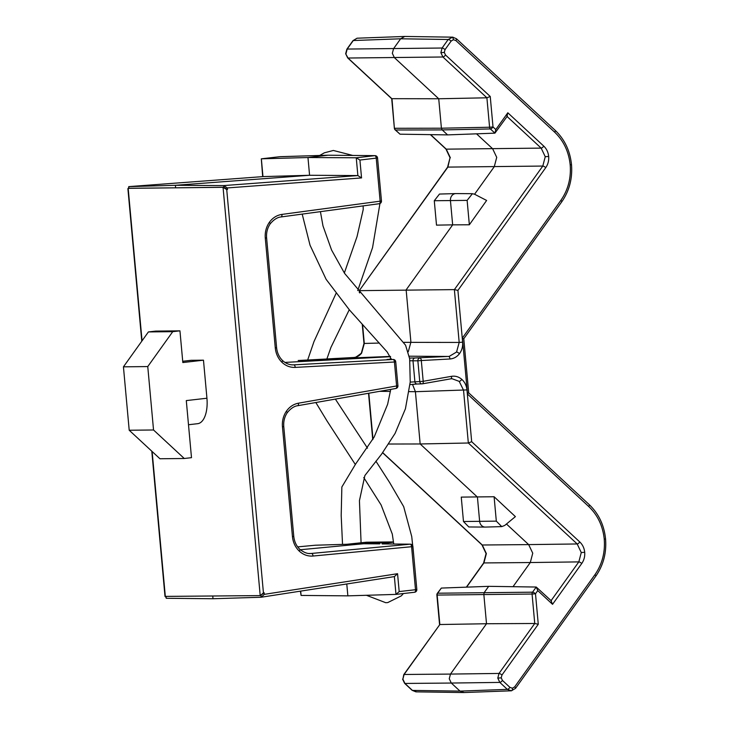 <?xml version="1.0" encoding="UTF-8"?>
<svg xmlns="http://www.w3.org/2000/svg" width="729" height="729" viewBox="0 0 729 729"><rect width="100%" height="100%" fill="white"/><g stroke="black" fill="none" stroke-linecap="round" stroke-linejoin="round"><path stroke-width="1.09" d="M382.652 543.943A2.551 2.251 90.5 0 0 382.242 543.943L384.238 543.943M514.683 686.846A2.551 0.775 35.6 0 1 515.54 688.34L511.448 690.782A2.551 1.212 -96.5 0 0 511.494 690.773A2.551 1.212 -96.5 0 0 512.414 688.231L514.683 686.846L594.946 574.671C602.163 564.246 605.261 552.409 604.241 539.168C602.856 525.974 597.689 515.084 588.74 506.518L467.499 394.07L462.396 337.983L560.874 200.347C568.091 189.923 571.199 178.095 570.178 164.854C568.793 151.65 563.617 140.77 554.678 132.195L455.862 40.551L453.392 39.703L451.133 41.088L445.036 49.618L444.298 52.424L445.519 55.003L490.243 96.474L493.014 126.964L495.811 129.552L507.812 112.776L543.779 146.128C546.604 148.834 548.235 152.279 548.673 156.443C549.001 160.626 548.017 164.362 545.739 167.652L457.912 290.397L462.623 342.174C462.951 346.503 461.894 350.348 459.461 353.693C456.919 356.937 453.748 358.695 449.93 358.987L421.307 360.545L423.194 381.303L419.749 381.568L417.863 360.809L409.917 360.782M511.448 690.782L507.329 689.37L499.821 682.408L451.297 683.046L449.255 678.754L450.486 674.079L499.01 673.441L534.749 623.486L486.507 623.742L450.486 674.079L404.103 674.48L402.882 679.146L404.923 683.447L412.432 690.409L416.541 691.821M511.065 690.81L463.726 692.55L415.904 691.848L412.122 690.308L404.613 683.337A2.551 0.939 -47.2 0 0 404.923 683.447L451.297 683.046L459.999 691.11L464.1 692.523M490.243 96.474L486.899 97.795L438.73 98.761L441.409 128.204L489.587 127.238L486.899 97.795L442.904 56.99L440.872 52.688L442.093 48.023L448.189 39.494L400.631 38.792L404.777 36.45L452.982 37.17M356.955 38.236A2.551 1.212 83.5 0 1 357.01 38.227A2.551 1.212 83.5 0 1 357.055 38.218L353.292 40.532L400.631 38.792L393.569 48.661L392.339 53.335L394.38 57.627L438.73 98.761L391.692 98.679M476.538 133.835L492.64 148.762L496.722 157.355L494.271 166.695L474.57 194.233L472.41 193.695L467.125 200.375L469.348 224.778L452.654 224.86L406.144 289.869L410.901 342.138L408.286 351.697M422.219 383.846A2.551 2.242 -91.7 0 1 422.055 383.864A2.551 2.551 0 0 0 422.419 383.828A2.551 1.203 80 0 0 423.194 381.303L451.515 376.328C455.297 375.745 458.723 376.747 461.794 379.353C464.783 382.078 466.505 385.595 466.97 389.915L471.681 441.692L579.801 541.975C582.626 544.681 584.257 548.117 584.704 552.281C585.023 556.464 584.038 560.2 581.76 563.49A2.551 0.775 -144.4 0 0 578.817 561.895L530.293 562.533L532.744 553.193L528.662 544.599L577.186 543.962L468.337 443.004L420.168 443.97L477.422 497.078L479.636 521.353A6.37 5.604 89.4 0 0 485.186 527.085A6.37 5.604 89.4 0 0 485.368 527.085L501.743 526.611L504.705 525.463L515.394 516.624L494.098 496.741L496.321 521.144L501.743 526.611M466.97 389.915L415.412 391.701L412.496 384.356M129.206 430.247L153.537 429.982L184.273 458.495L159.952 458.76L129.206 430.247L123.438 366.833L148.406 331.932L155.623 331.103L179.945 330.838L182.833 362.55L203.473 360.181L191.317 360.308L182.715 361.302M182.715 361.265L190.716 360.354A25.497 12.111 83.5 0 1 191.317 360.308M184.273 458.495L191.49 457.666L186.296 400.595L206.936 398.225A25.497 12.111 83.5 0 1 197.677 423.686L188.492 424.743M212.777 596.204L213.014 598.746L261.137 597.242L261.037 595.593L165 596.395L151.787 451.187M262.677 176.628L261.31 158.822L307.966 157.528L356.253 157.783L359.916 160.052L361.548 177.922L357.866 175.571L356.253 157.783L374.788 155.66L328.023 155.222L307.966 157.528L309.579 175.279L357.866 175.571L223.675 185.585L227.348 187.936L227.484 189.494L223.821 187.225L223.675 185.585L175.388 185.294L175.616 187.827L223.821 187.225L223.056 187.307L226.728 189.576L263.433 592.887L260.217 595.684L223.056 187.307L128.176 188.346L142.055 340.817M206.936 398.225L203.473 360.181M494.098 496.741L461.257 497.105L463.48 521.508L468.793 526.967L485.186 527.085M469.348 224.778L486.626 200.448L474.561 194.233M472.41 193.695L456.035 193.577A6.37 5.604 89.4 0 0 455.853 193.577A6.37 5.604 89.4 0 0 450.44 200.584L452.654 224.86L436.507 225.133L434.284 200.739L467.125 200.375M455.853 193.577L439.478 194.06L434.284 200.739M128.632 188.292L128.751 186.624L175.388 185.294L309.579 175.279L262.969 176.609L128.778 186.624L128.924 188.264L175.616 187.827M382.515 543.606L393.505 542.194M366.022 542.258A6.37 3.034 84.6 0 1 366.149 542.239A6.37 3.034 84.6 0 1 366.268 542.23A6.37 5.604 -90.6 0 1 366.678 542.212L393.46 541.92L362.359 542.604L363.607 543.752L379.754 543.87M392.767 542.267L363.607 543.752L300.321 549.739M396.093 594.372L414.528 592.258A2.551 1.212 -96.5 0 0 414.573 592.258L395.984 594.39L394.371 576.603L397.56 573.705L399.191 591.584L395.984 594.39L347.861 595.857L346.776 583.975M409.188 391.637L415.412 391.701L420.168 443.97L388.776 444.025M506.464 524.014L528.662 544.599L482.288 545L486.361 553.593L483.919 562.934A2.551 0.775 -144.4 0 0 483.591 563.061L486.07 553.566L481.978 544.891L382.643 452.764M466.587 587.146L483.919 562.934L530.293 562.533L513.006 586.699M581.76 563.49L552.546 604.323L537.765 590.608L536.234 587.036L488.676 586.335L484.311 592.431L483.828 594.299L486.507 623.742L439.842 624.525L404.103 674.48A2.551 0.775 35.6 0 0 403.784 674.607L439.842 624.525L437.163 595.092A2.551 2.251 89 0 1 437.655 593.215A2.551 0.775 -144.4 0 0 437.336 593.351L441.337 588.075L488.676 586.335M507.366 116.093L494.927 133.152L447.588 134.892L442.221 129.917L395.501 129.99L400.03 134.191L447.588 134.892M403.565 342.348L459.188 342.439L454.377 289.613L359.479 290.652L359.689 292.949M390.589 356.672L284.957 362.422M300.694 591.119L301.086 595.429L347.861 595.857M165.802 596.723L166.239 598.281L213.014 598.746M292.94 364.892L393.095 359.47L388.229 359.433L391.282 358.832M310.098 553.575L410.19 544.189L382.124 543.916L410.391 544.18A2.551 2.251 90.5 0 0 410.19 544.189A2.551 1.212 -95.4 0 1 411.584 546.714L313.023 556.036C307.875 556.437 303.282 554.787 299.255 551.106C295.327 547.279 293.058 542.449 292.447 536.617L293.769 536.398L283.772 426.565L282.451 426.784C282.005 421.07 283.289 415.931 286.306 411.347C289.431 406.864 293.477 404.148 298.443 403.192A2.551 1.203 80 0 1 297.669 405.716A2.551 1.203 80 0 1 297.587 405.725M363.425 543.77L315.293 545.228A2.551 2.233 -91.7 0 1 315.42 545.219L354.522 544.034L347.031 544.262L366.149 542.239A6.37 6.37 0 0 1 366.678 542.212M354.522 544.034L363.561 543.761M301.086 595.429L300.403 591.164M261.301 597.215L394.444 576.593L261.137 597.242L264.335 594.345L397.56 573.705M141.781 341.199L127.894 188.629L128.823 188.273M260.344 595.675L264.19 592.795L264.335 594.345M128.751 186.624L262.969 176.609L261.356 158.822L279.89 156.699A2.551 2.233 -91.7 0 1 280.218 156.689M471.681 441.692L468.337 443.004L463.535 390.179L459.224 381.385L452.053 378.716L450.804 378.834M437.336 593.351A2.551 2.551 0 0 0 436.871 595.064L439.569 624.598M552.546 604.323L551.015 600.751M551.425 600.942L536.234 587.036L532.553 592.176A2.551 2.233 89.7 0 0 532.07 594.044L436.871 595.064M537.765 590.608L535.496 593.78A2.551 0.775 -144.4 0 0 532.553 592.176L437.655 593.215L441.337 588.075M359.361 292.557L359.206 290.725L447.898 167.096L450.039 157.728L447.57 167.223A2.551 0.775 35.6 0 1 447.898 167.096L542.795 166.057L545.246 156.708L541.164 148.115L507.074 116.503M538.275 624.27L534.749 623.486L532.07 594.044L535.496 593.78L538.275 624.27L501.953 675.036L501.215 677.842L502.436 680.421L509.954 687.383L512.414 688.231M545.739 167.652A2.551 0.775 35.6 0 0 542.795 166.057L454.377 289.613L457.912 290.397M445.519 55.003A2.551 0.939 -47.2 0 1 442.904 56.99L348.006 58.028L392.002 98.834L394.38 128.249A2.551 2.551 0 0 0 395.191 129.89L400.03 134.191M395.191 129.89A2.551 0.939 -47.2 0 0 395.501 129.99A2.551 2.251 89.9 0 1 394.681 128.277L441.409 128.204L442.221 129.917L490.398 128.951A2.551 0.939 -47.2 0 0 493.014 126.964L489.587 127.238A2.551 2.233 88.9 0 0 490.398 128.951L494.927 133.152L495.811 129.552M506.937 116.376L507.812 112.776M467.499 394.07L468.428 392.776M463.79 338.73L468.701 392.84M462.396 337.983L463.516 338.794M315.22 545.237A2.551 1.212 -95.4 0 1 315.256 545.228L297.687 546.887L315.293 545.228A2.551 1.212 -95.4 0 0 315.256 545.228A2.551 2.551 0 0 1 315.42 545.219A2.551 2.233 -91.7 0 1 315.539 545.219M298.443 403.192L396.603 385.969L394.416 362.003L295.181 367.407C290.151 367.598 285.704 365.858 281.831 362.176C278.05 358.376 275.872 353.629 275.28 347.933L265.283 238.101C264.827 232.25 266.185 227.001 269.338 222.363C272.619 217.843 276.82 215.192 281.932 214.408L380.137 201.177L376.228 158.184A2.551 1.212 -96.5 0 0 374.788 155.66A2.551 2.251 -89.5 0 1 375.034 155.642L328.506 155.231M261.31 158.822L279.845 156.699A2.551 1.212 -96.5 0 1 279.89 156.699L328.269 155.213M410.217 382.105L419.749 381.568A2.551 2.242 -91.7 0 0 422.055 383.864L417.198 384.001A2.551 2.242 -91.7 0 1 414.892 381.714L412.988 360.773A2.551 2.242 90.4 0 1 415.111 357.975L449.201 356.399L456.554 352.043L459.188 342.439L462.623 342.174M179.945 330.838L172.737 331.668L147.759 366.569L123.438 366.833M153.537 429.982L147.759 366.569M148.406 331.932L172.737 331.668M383.955 543.688L383.682 543.861A2.551 1.968 -46.2 0 0 384.165 543.87M417.362 383.992A2.551 2.242 -91.7 0 1 417.198 384.001L410.017 384.62L416.942 383.992M419.868 358.021A2.551 2.242 90.4 0 0 417.863 360.809L421.307 360.545A2.551 1.212 86.9 0 0 419.986 358.012A2.551 2.242 90.4 0 0 419.868 358.021M451.133 41.088A2.551 0.775 35.6 0 0 448.189 39.494L452.6 37.152M451.962 37.179A2.551 1.212 83.5 0 1 453.392 39.703M455.862 40.551A2.551 0.939 -47.2 0 0 456.381 38.692L452.591 37.152M440.872 52.688L444.298 52.424M357.055 38.218L352.964 40.66A2.551 0.775 -144.4 0 1 353.292 40.532L347.186 49.062L442.093 48.023A2.551 0.775 35.6 0 1 445.036 49.618M560.874 200.347A2.551 0.775 35.6 0 1 561.731 201.851C569.331 190.907 572.584 178.496 571.5 164.636L570.178 164.854M594.946 574.671A2.551 0.775 35.6 0 1 595.803 576.165C603.393 565.221 606.646 552.819 605.562 538.95L604.241 539.168M509.954 687.383A2.551 0.939 132.8 0 1 507.329 689.37L459.999 691.11L412.432 690.409A2.551 0.939 -47.2 0 1 412.122 690.308M548.673 156.443L545.246 156.708M502.436 680.421A2.551 0.939 132.8 0 1 499.821 682.408L497.789 678.107L499.01 673.441A2.551 0.775 -144.4 0 1 501.953 675.036M497.789 678.107L501.215 677.842M345.664 53.709L348.006 58.028A2.551 0.939 132.8 0 1 347.697 57.919L345.664 53.709L346.867 49.189L352.964 40.66M346.867 49.189A2.551 0.775 -144.4 0 1 347.186 49.062L345.965 53.727M459.461 353.693A2.551 0.802 -143 0 0 456.554 352.043M409.261 356.199L448.617 356.454A2.551 1.212 86.9 0 1 449.93 358.987M281.831 362.176A2.551 0.911 -45.6 0 0 282.396 360.372C279.089 357.046 277.157 352.827 276.601 347.715L275.28 347.933M362.568 324.587L364.29 343.477L361.648 353.082C359.534 355.779 356.891 357.256 353.711 357.492A2.551 1.212 86.9 0 1 353.702 357.492A2.551 1.212 86.9 0 1 353.711 357.492L326.856 358.95L390.462 356.426M361.648 353.082A2.551 0.802 -143 0 0 361.329 353.21C356.253 357.11 353.702 358.54 353.702 357.492M269.338 222.363A2.551 0.775 35.1 0 1 270.204 223.849C275.999 216.795 280.966 217.014 281.057 216.95A2.551 1.212 -97.7 0 0 281.932 214.408M280.993 216.95A2.551 1.212 -97.7 0 0 281.057 216.95L379.262 203.719A2.551 1.212 -97.7 0 0 380.137 201.177L381.467 200.958L377.549 157.965L359.916 160.052M584.704 552.281L581.268 552.555L577.186 543.962A2.551 0.939 132.8 0 0 579.801 541.975M551.097 600.641L578.817 561.895L581.268 552.555M403.784 674.607L402.882 679.146M461.794 379.353A2.551 0.957 131.3 0 1 459.224 381.385M286.306 411.347A2.551 0.756 34.1 0 1 287.199 412.787C292.848 405.679 297.705 405.771 297.669 405.716L395.82 388.493A2.551 1.203 -100 0 0 396.603 385.969L397.925 385.75L395.738 361.784L394.416 362.003A2.551 1.212 -93.1 0 0 393.095 359.47A2.551 2.242 90.4 0 1 393.223 359.47L388.347 359.433A2.551 2.242 90.4 0 0 388.229 359.433M299.255 551.106A2.551 0.929 -46.6 0 0 299.792 549.265C296.348 545.93 294.343 541.638 293.769 536.398M390.416 391.446L379.627 391.336M152.124 451.506L165.346 596.723M451.515 376.328A2.551 1.203 80 0 1 450.732 378.852L422.419 383.828A2.551 1.203 80 0 1 422.346 383.837M452.026 378.725L450.732 378.852A2.551 1.203 80 0 1 450.65 378.861L422.501 383.8M463.48 521.508L496.321 521.144M361.548 177.922L227.348 187.936M227.484 189.494L226.728 189.576M263.433 592.887L264.19 592.795M399.191 591.584L415.503 589.715L411.584 546.714L412.906 546.495A2.551 2.551 0 0 0 410.391 544.18M292.447 536.617L282.451 426.784M308.659 553.484L311.629 553.511A2.551 1.212 -95.4 0 1 313.023 556.036M381.467 200.958A2.551 2.551 0 0 1 379.262 203.719A2.551 1.212 -97.7 0 1 379.208 203.719L281.112 216.941M397.925 385.75A2.551 2.551 0 0 1 395.82 388.493A2.551 1.203 -100 0 1 395.738 388.502L297.742 405.698M430.611 134.646L446.266 149.153L541.164 148.115A2.551 0.939 -47.2 0 0 543.779 146.128M409.561 358.048L415.111 357.975M292.065 364.855L293.869 364.874A2.551 1.212 86.9 0 1 295.181 367.407M326.847 358.996L298.188 360.509A2.551 1.212 -93.1 0 0 298.188 360.509A2.551 1.212 -93.1 0 0 298.17 360.509M361.329 353.21L363.99 343.459L379.344 343.049M382.725 452.654L482.288 545A2.551 0.939 132.8 0 1 481.978 544.891M368.819 393.232L372.993 439.15M166.094 596.714L166.239 598.281M450.039 157.728L445.948 149.053A2.551 0.939 -47.2 0 0 446.266 149.153L450.34 157.746M416.824 589.497A2.551 2.551 0 0 1 414.573 592.258A2.551 1.212 -96.5 0 0 415.503 589.715L416.824 589.497L412.906 546.495M328.187 155.213L280.054 156.68A2.551 2.551 0 0 0 279.845 156.699A2.551 1.212 -96.5 0 0 279.799 156.708M270.204 223.849C267.415 227.94 266.213 232.615 266.604 237.882L265.283 238.101M588.74 506.518A2.551 0.939 -47.2 0 0 589.26 504.659L468.738 392.876M554.678 132.195A2.551 0.939 -47.2 0 0 555.188 130.345L456.381 38.692M329.945 358.905A2.551 2.242 88.3 0 0 329.171 359.115M298.298 360.509A2.551 2.242 88.3 0 0 298.197 360.509A2.551 2.551 0 0 1 298.252 360.509L303.109 360.363A2.551 2.242 88.3 0 0 303.054 360.372M331.458 358.941L323.776 359.424A2.551 1.212 -93.1 0 0 323.776 359.424L303.109 360.363A2.551 2.242 88.3 0 1 303.155 360.363M388.466 359.443A2.551 2.242 90.4 0 0 388.347 359.433L387.081 359.415M357.438 38.19L404.777 36.45M128.122 188.355L128.878 188.264M299.792 549.265C305.961 554.295 310.162 553.511 310.135 553.575M372.738 439.605L368.528 393.286M287.199 412.787C284.529 416.833 283.39 421.426 283.772 426.565M402.581 679.127L404.613 683.337M466.35 587.155L483.591 563.061M276.601 347.715L266.604 237.882M282.396 360.372C285.522 363.324 289.048 364.837 292.958 364.892M363.99 343.459L362.24 324.223M359.206 290.725L447.57 167.223M445.948 149.053L430.411 134.646M391.737 98.77L347.697 57.919M394.38 128.249L391.701 98.734M515.54 688.34L595.803 576.165M605.562 538.95C604.131 525.117 598.691 513.681 589.26 504.659M463.808 338.712L561.731 201.851M571.5 164.636C570.06 150.794 564.629 139.367 555.188 130.345M377.549 157.965A2.551 2.551 0 0 0 375.034 155.642M395.738 361.784A2.551 2.551 0 0 0 393.223 359.47M315.839 402.526L327.057 421.025L355.278 464.419M363.744 477.55L381.112 504.96L392.293 534.075L393.751 544.034M361.074 542.722L359.433 500.677L364.883 475.518L381.531 454.222L395.091 433.391L405.424 408.787L410.227 382.005L409.671 358.832L405.552 345.182L344.626 273.43L331.567 250.02L322.974 225.881L320.423 211.647M335.358 399.1L367.507 448.18M375.9 461.165L389.705 482.653L403.684 506.646L411.739 536.571L413.762 555.835M403.401 593.534L401.351 595.848L387.737 602.582L385.723 602.701L366.441 595.292M390.744 389.386L387.637 404.258L374.168 437.036L355.688 463.926L341.855 486.99L341.19 515.558L342.53 544.399M302.189 214.098L310.044 245.217L326.136 279.362L349.455 309.953L387.145 351.925L391.418 359.452M363.151 205.888L363.215 209.551L357.037 236.606L344.343 273.011M335.996 293.532L313.989 341.564L307.602 360.199M319.703 155.468L324.332 152.826L333.363 150.466L352.772 155.441M379.946 203.528L372.555 247.623L357.72 290.589M349.264 309.725L330.948 347.359L326.783 359.251"/></g></svg>
